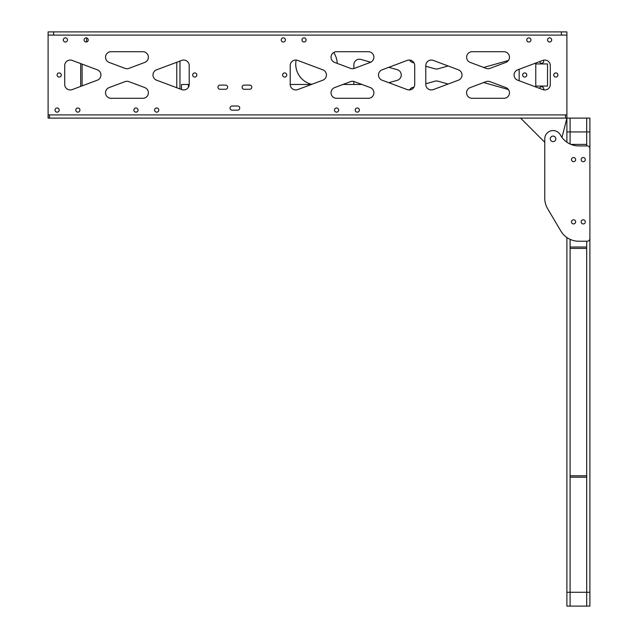 <?xml version="1.0" encoding="UTF-8"?>
<svg xmlns="http://www.w3.org/2000/svg" width="638" height="638" viewBox="0 0 638 638"><rect width="100%" height="100%" fill="white"/><g stroke="black" fill="none" stroke-linecap="round" stroke-linejoin="round"><path stroke-width="0.96" d="M570.906 144.387L586.697 144.387L586.697 118.102L570.093 118.102L570.093 144.044L570.093 131.938L589.895 131.938L589.895 118.102L586.697 118.102L586.697 145.919M586.697 241.236L586.697 606.1L589.895 606.1L589.895 592.263L570.093 592.263L570.093 606.1L586.697 606.1L586.697 477.184L570.093 477.184L570.093 592.263L566.895 592.263L566.895 606.1L570.093 606.1L570.093 239.354L570.093 247.018L586.697 247.018L586.697 241.236M589.895 131.938L589.895 592.263M561.368 31.9L561.368 35.098L53.64 35.098L53.64 31.9L566.895 31.9L566.895 114.904L48.105 114.904L48.105 118.102L49.485 118.102L49.485 114.904L565.515 114.904L565.515 118.102L566.895 118.102L566.895 114.904L566.895 118.102L570.093 118.102L566.895 118.102L566.895 131.938L570.093 131.938L570.093 118.102L589.895 118.102M570.093 475.804L586.697 475.804L586.697 248.405L570.093 248.405L570.093 475.804M566.895 131.938L566.895 142.218A20.751 20.751 0 0 1 561.99 137.441L566.895 118.102M566.895 237.535L566.895 592.263M544.764 198.195L544.764 138.853A8.302 8.302 0 0 1 560.204 134.626L560.874 135.75A20.751 20.751 0 0 0 578.722 145.919L587.127 145.919A2.767 2.767 0 0 1 589.895 148.686L589.895 238.468A2.767 2.767 0 0 1 587.127 241.236L578.722 241.236A20.751 20.751 0 0 1 560.874 231.06L547.659 208.77A20.751 20.751 0 0 1 544.764 198.195L544.764 142.298L520.576 118.102L544.764 142.298M560.874 231.06L547.659 208.77M581.162 159.612A2.074 2.074 0 0 0 584.28 161.406A2.074 2.074 0 0 0 584.28 157.809A2.074 2.074 0 0 0 581.162 159.612M550.299 138.853A2.767 2.767 0 0 0 554.446 141.253A2.767 2.767 0 0 0 554.446 136.46A2.767 2.767 0 0 0 550.299 138.853M571.481 159.612A2.074 2.074 0 0 0 574.591 161.406A2.074 2.074 0 0 0 574.591 157.809A2.074 2.074 0 0 0 571.481 159.612M581.162 221.864A2.074 2.074 0 0 0 584.28 223.659A2.074 2.074 0 0 0 584.28 220.07A2.074 2.074 0 0 0 581.162 221.864M571.481 221.864A2.074 2.074 0 0 0 574.591 223.659A2.074 2.074 0 0 0 574.591 220.07A2.074 2.074 0 0 0 571.481 221.864M188.409 87.294L188.409 84.471L181.495 84.471L181.495 89.503M188.409 84.471L189.215 84.471M290.21 84.471L311.384 84.471M342.957 84.471L361.977 84.471M565.515 118.102L49.485 118.102M53.64 31.9L48.105 31.9L48.105 114.904M82.103 64.119L82.103 85.883M176.766 87.733L176.766 62.269M86.577 41.972L86.577 37.913M179.964 61.073L179.964 88.929M448.139 65.977L438.011 68.832A5.535 5.535 0 0 1 435.004 68.832L425.785 66.232M409.508 60.068A5.535 5.535 0 0 0 412.762 62.556L414.03 62.915M388.813 82.701L397.219 80.332A5.535 5.535 0 0 0 397.219 69.678L388.813 67.309M353.851 84.471L353.851 81.465M353.851 68.545L353.851 64.757A5.535 5.535 0 0 1 360.885 59.43L370.766 62.221M519.173 69.263L519.173 80.747M508.422 89.527L483.668 82.549M483.668 67.461L508.422 60.474M448.139 84.033L438.011 81.178A5.535 5.535 0 0 0 435.004 81.178L425.785 83.777M414.03 87.087L412.762 87.446A5.535 5.535 0 0 0 409.508 89.942M535.768 86.066L535.768 63.936L547.532 63.936L547.532 86.066L535.768 86.066M539.62 88.403A2.074 2.074 0 0 1 542.356 86.888A2.074 2.074 0 0 1 543.488 89.798M543.488 60.203A2.074 2.074 0 0 1 542.356 63.122A2.074 2.074 0 0 1 539.62 61.607M311.719 84.344A20.751 20.751 0 0 1 296.144 60.068M333.674 52.515A20.751 20.751 0 0 1 337.231 63.393M522.626 75.005A2.074 2.074 0 0 1 525.744 73.203A2.074 2.074 0 0 1 525.744 76.799A2.074 2.074 0 0 1 522.626 75.005M144.802 62.412A5.535 5.535 0 0 0 142.864 51.702L111.06 51.702A5.535 5.535 0 0 0 109.122 62.412L125.024 68.37A5.535 5.535 0 0 0 128.9 68.37L144.802 62.412M370.303 62.412A5.535 5.535 0 0 0 368.365 51.702L336.561 51.702A5.535 5.535 0 0 0 334.623 62.412L350.525 68.37A5.535 5.535 0 0 0 354.401 68.37L370.303 62.412M505.886 62.412A5.535 5.535 0 0 0 503.94 51.702L472.144 51.702A5.535 5.535 0 0 0 470.198 62.412L486.1 68.37A5.535 5.535 0 0 0 489.984 68.37L505.886 62.412M425.785 84.415A5.535 5.535 0 0 0 433.258 89.599L458.411 80.189A5.535 5.535 0 0 0 458.411 69.821L433.258 60.403A5.535 5.535 0 0 0 425.785 65.586L425.785 84.415M290.21 84.415A5.535 5.535 0 0 0 297.683 89.599L322.836 80.189A5.535 5.535 0 0 0 322.836 69.821L297.683 60.403A5.535 5.535 0 0 0 290.21 65.586L290.21 84.415M64.709 84.415A5.535 5.535 0 0 0 72.182 89.599L97.327 80.189A5.535 5.535 0 0 0 97.327 69.821L72.182 60.403A5.535 5.535 0 0 0 64.709 65.586L64.709 84.415M181.742 89.599A5.535 5.535 0 0 0 189.215 84.415L189.215 65.586A5.535 5.535 0 0 0 181.742 60.403L156.589 69.821A5.535 5.535 0 0 0 156.589 80.189L181.742 89.599M407.243 89.599A5.535 5.535 0 0 0 414.716 84.415L414.716 65.586A5.535 5.535 0 0 0 407.243 60.403L382.098 69.821A5.535 5.535 0 0 0 382.098 80.189L407.243 89.599M542.826 89.599A5.535 5.535 0 0 0 550.299 84.415L550.299 65.586A5.535 5.535 0 0 0 542.826 60.403L517.673 69.821A5.535 5.535 0 0 0 517.673 80.189L542.826 89.599M128.9 81.64A5.535 5.535 0 0 0 125.024 81.64L109.122 87.589A5.535 5.535 0 0 0 111.06 98.308L142.864 98.308A5.535 5.535 0 0 0 144.802 87.589L128.9 81.64M354.401 81.64A5.535 5.535 0 0 0 350.525 81.64L334.623 87.589A5.535 5.535 0 0 0 336.561 98.308L368.365 98.308A5.535 5.535 0 0 0 370.303 87.589L354.401 81.64M489.984 81.64A5.535 5.535 0 0 0 486.1 81.64L470.198 87.589A5.535 5.535 0 0 0 472.144 98.308L503.94 98.308A5.535 5.535 0 0 0 505.886 87.589L489.984 81.64M232.104 110.167A2.074 2.074 0 0 1 230.031 108.093A2.074 2.074 0 0 1 232.104 106.02L237.639 106.02A2.074 2.074 0 0 1 239.713 108.093A2.074 2.074 0 0 1 237.639 110.167L232.104 110.167M225.565 85.109A2.074 2.074 0 0 1 227.638 87.183A2.074 2.074 0 0 1 225.565 89.264L220.03 89.264A2.074 2.074 0 0 1 217.957 87.183A2.074 2.074 0 0 1 220.03 85.109L225.565 85.109M249.705 85.109A2.074 2.074 0 0 1 251.787 87.183A2.074 2.074 0 0 1 249.705 89.264L244.171 89.264A2.074 2.074 0 0 1 242.097 87.183A2.074 2.074 0 0 1 244.171 85.109L249.705 85.109M158.782 110.063A2.074 2.074 0 0 1 155.664 111.865A2.074 2.074 0 0 1 155.664 108.269A2.074 2.074 0 0 1 158.782 110.063M138.031 110.063A2.074 2.074 0 0 1 134.913 111.865A2.074 2.074 0 0 1 134.913 108.269A2.074 2.074 0 0 1 138.031 110.063M79.925 110.063A2.074 2.074 0 0 1 76.807 111.865A2.074 2.074 0 0 1 76.807 108.269A2.074 2.074 0 0 1 79.925 110.063M59.175 110.063A2.074 2.074 0 0 1 56.056 111.865A2.074 2.074 0 0 1 56.056 108.269A2.074 2.074 0 0 1 59.175 110.063M359.377 110.063A2.074 2.074 0 0 1 356.267 111.865A2.074 2.074 0 0 1 356.267 108.269A2.074 2.074 0 0 1 359.377 110.063M338.626 110.063A2.074 2.074 0 0 1 335.516 111.865A2.074 2.074 0 0 1 335.516 108.269A2.074 2.074 0 0 1 338.626 110.063M67.476 39.939A2.074 2.074 0 0 1 64.358 41.733A2.074 2.074 0 0 1 64.358 38.144A2.074 2.074 0 0 1 67.476 39.939M88.227 39.939A2.074 2.074 0 0 1 85.109 41.733A2.074 2.074 0 0 1 85.109 38.144A2.074 2.074 0 0 1 88.227 39.939M285.369 39.939A2.074 2.074 0 0 1 282.251 41.733A2.074 2.074 0 0 1 282.251 38.144A2.074 2.074 0 0 1 285.369 39.939M306.12 39.939A2.074 2.074 0 0 1 303.002 41.733A2.074 2.074 0 0 1 303.002 38.144A2.074 2.074 0 0 1 306.12 39.939M530.928 39.939A2.074 2.074 0 0 1 527.817 41.733A2.074 2.074 0 0 1 527.817 38.144A2.074 2.074 0 0 1 530.928 39.939M551.679 39.939A2.074 2.074 0 0 1 548.568 41.733A2.074 2.074 0 0 1 548.568 38.144A2.074 2.074 0 0 1 551.679 39.939M61.248 75.005A2.074 2.074 0 0 1 58.138 76.799A2.074 2.074 0 0 1 58.138 73.203A2.074 2.074 0 0 1 61.248 75.005M196.823 75.005A2.074 2.074 0 0 1 193.713 76.799A2.074 2.074 0 0 1 193.713 73.203A2.074 2.074 0 0 1 196.823 75.005M286.749 75.005A2.074 2.074 0 0 1 283.639 76.799A2.074 2.074 0 0 1 283.639 73.203A2.074 2.074 0 0 1 286.749 75.005M557.907 75.005A2.074 2.074 0 0 1 554.797 76.799A2.074 2.074 0 0 1 554.797 73.203A2.074 2.074 0 0 1 557.907 75.005M566.895 35.098L48.105 35.098M80.683 86.417L80.683 63.593"/></g></svg>
